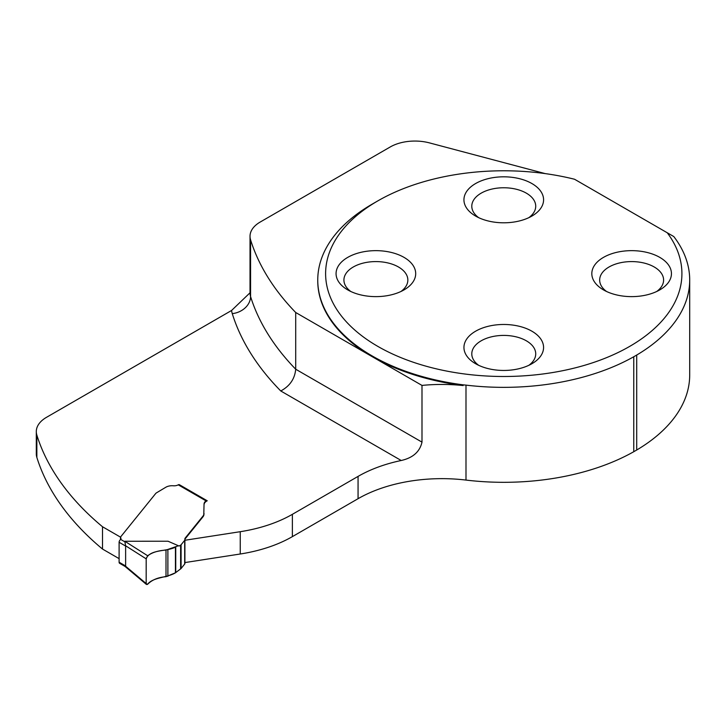 <?xml version="1.0" encoding="UTF-8"?>
<svg xmlns="http://www.w3.org/2000/svg" width="726" height="726" viewBox="0 0 726 726"><rect width="100%" height="100%" fill="white"/><g stroke="black" fill="none" stroke-linecap="round" stroke-linejoin="round"><path stroke-width="1.09" d="M250.025 293.05L250.025 292.977A34.875 20.137 0 0 0 250.57 296.535A403.393 232.892 0 0 0 295.709 369.225L295.709 312.507L421.997 385.415L421.997 442.134C419.819 451.753 412.894 457.879 401.206 460.502A118.574 68.462 -0 0 0 358.063 476.392L358.063 498.698A118.574 68.462 -0 0 1 465.992 480.077A185.947 107.357 180 0 0 633.762 451.717L636.702 450.02A185.947 107.357 180 0 0 689.7 374.961L689.7 280A185.947 107.357 180 0 1 636.702 355.05L633.762 356.747A185.947 107.357 180 0 1 465.992 385.116L463.143 384.834A186.001 107.384 180 0 1 317.752 280.045A186.001 107.384 180 0 1 372.229 204.115L377.783 200.911A178.151 102.856 180 0 1 574.547 179.249L673.792 236.549A185.947 107.357 180 0 1 689.7 280M295.709 312.507A403.393 232.892 180 0 1 250.57 239.816A34.875 20.137 180 0 1 250.025 236.259A34.875 20.137 180 0 1 260.235 222.02L390.261 146.951A34.875 20.137 180 0 1 429.483 142.895L545.19 173.605M421.997 385.415A118.574 68.462 180 0 1 463.143 385.551A186.001 107.384 180 0 1 372.238 356.693A186.001 107.384 180 0 1 317.752 280.753L317.752 280.045M250.025 292.787L231.576 310.474L46.518 417.314A34.875 20.137 -0 0 0 36.3 431.553L36.3 453.859A34.875 20.137 -0 0 0 36.854 457.416A403.393 232.892 -0 0 0 102.511 549.056L119.109 558.639M184.903 562.568L240.252 554.002A116.251 67.119 -0 0 0 292.369 536.632L358.063 498.698M120.525 537.149L102.511 526.749L102.511 549.056M36.3 431.553A34.875 20.137 -0 0 0 36.854 435.11A403.393 232.892 -0 0 0 102.511 526.749M207.228 500.795A2.323 1.343 120 0 0 207.101 500.704A2.323 1.343 120 0 0 206.765 500.604L179.54 484.796M206.765 501.058A9.302 5.372 -0 0 0 204.042 504.833M204.042 513.545L203.788 515.369A11.625 6.716 -0 0 1 202.953 516.83L185.257 538.728A4.646 2.686 -0 0 0 184.867 539.509M184.903 540.262L240.252 531.695A116.251 67.119 -0 0 0 292.369 514.326L358.063 476.392M421.997 442.134L295.709 369.225C294.801 378.863 289.819 386.114 280.762 390.969L401.206 460.502M463.143 385.551L463.143 384.834M667.248 232.765A178.151 102.856 180 0 1 594.467 362.165A178.151 102.856 180 0 1 363 336.683A178.151 102.856 180 0 1 377.783 200.911M404.037 257.385A39.812 22.987 0 0 0 347.727 257.385A39.812 22.987 0 0 0 347.727 289.892L347.727 289.892A39.812 22.987 0 0 0 404.037 289.892A39.812 22.987 0 0 0 404.037 257.385M531.913 331.21A39.812 22.987 180 0 1 531.913 363.717A39.812 22.987 180 0 1 475.603 363.717L475.603 363.717A39.812 22.987 180 0 1 475.603 331.21A39.812 22.987 180 0 1 531.913 331.21M531.913 183.551A39.812 22.987 180 0 1 531.913 216.067A39.812 22.987 180 0 1 475.603 216.067L475.603 216.067A39.812 22.987 180 0 1 475.603 183.551A39.812 22.987 180 0 1 531.913 183.551M659.789 257.385A39.812 22.987 0 0 0 603.478 257.385A39.812 22.987 0 0 0 603.478 289.892L603.478 289.892A39.812 22.987 0 0 0 659.789 289.892A39.812 22.987 0 0 0 659.789 257.385M478.679 217.664A31.971 18.459 180 0 1 471.791 206.211A31.971 18.459 180 0 1 503.753 187.762A31.971 18.459 180 0 1 535.724 206.211A31.971 18.459 180 0 1 528.837 217.664M606.555 291.489A31.971 18.459 180 0 1 599.667 280.045A31.971 18.459 180 0 1 631.629 261.587A31.971 18.459 180 0 1 663.6 280.045A31.971 18.459 180 0 1 656.712 291.489M478.679 365.323A31.971 18.459 180 0 1 471.791 353.871A31.971 18.459 180 0 1 503.753 335.412A31.971 18.459 180 0 1 535.724 353.871A31.971 18.459 180 0 1 528.837 365.323M350.803 291.489A31.971 18.459 180 0 1 343.915 280.045A31.971 18.459 180 0 1 375.877 261.587A31.971 18.459 180 0 1 407.849 280.045A31.971 18.459 180 0 1 400.961 291.489M673.792 236.549L672.712 235.923M636.702 355.05L636.702 450.02M633.762 356.747L633.762 451.717M179.086 546.034L168.033 541.224L179.086 546.034L180.629 545.144A2.323 1.343 0 0 0 181.092 544.763L184.685 540.316A2.323 1.343 0 0 0 184.903 539.745A2.323 1.343 0 0 0 184.876 539.545A4.646 2.686 180 0 1 184.821 539.146A4.646 2.686 180 0 1 185.257 538.011L202.953 516.113A11.625 6.716 0 0 0 203.788 514.661L204.042 504.143A9.302 5.372 180 0 1 205.993 500.849L178.242 484.832A5.808 3.358 0 0 1 173.305 485.776A8.721 5.037 180 0 0 165.909 487.2L156.217 492.999A11.625 6.716 180 0 0 155.437 493.825L120.625 536.913A1.162 0.672 180 0 0 120.516 537.204A1.162 0.672 180 0 0 120.561 537.376L120.834 537.966A3.485 2.015 0 0 1 120.952 538.483A3.485 2.015 0 0 1 120.607 539.354L119.926 540.162A2.323 1.343 120 0 0 119.109 542.286L119.109 562.214A2.323 1.343 120 0 0 119.59 563.285L125.035 566.425L125.625 565.981L125.625 546.052L119.109 542.286M168.033 541.224L124.836 541.251L125.625 546.052M184.876 563.276A2.323 1.343 180 0 1 184.903 563.476A2.323 1.343 180 0 1 184.685 564.048L181.092 568.494A2.323 1.343 180 0 1 180.629 568.875L175.438 572.805L175.438 547.15C166.345 551.805 150.627 549.128 146.207 558.421L146.18 583.568L147.387 584.439C153.168 576.979 166.971 577.932 175.438 572.805L166 576.698C158.15 577.342 152.043 579.856 147.677 584.221L146.461 584.475L146.18 583.568L125.516 566.153M206.765 500.604L205.993 500.849M207.101 500.704L179.404 484.714A2.323 1.343 120 0 0 178.242 484.832M177.934 545.934L166 550.09C158.204 550.553 152.106 552.45 147.677 555.762L146.18 558.838L125.516 545.707M147.677 555.762L124.836 541.251M146.18 583.568L146.18 558.838M203.788 514.661L203.788 515.369M231.576 310.474A53.479 30.873 0 0 0 232.266 313.623A421.988 243.637 0 0 0 280.762 390.969M292.369 514.326L292.369 536.632M240.252 554.002L240.252 531.695M465.992 385.116L465.992 480.077M36.854 435.11L36.854 457.416M232.266 313.623A18.604 14.947 162.7 0 0 250.57 296.535L250.57 239.816M120.607 539.354L124.709 541.723M119.109 562.214L125.625 565.981M120.834 539.01L120.834 537.966M120.561 539.418L120.561 537.376M180.629 545.144L180.629 568.875M181.092 544.763L181.092 568.494M184.685 540.316L184.685 564.048M185.257 538.011L185.257 538.728M202.953 516.113L202.953 516.83M166 550.09L166 576.698M167.887 549.773L167.887 576.29M175.438 547.15L175.438 572.805M175.746 547.014L175.746 572.632M250.025 292.977L250.025 236.259M146.443 584.457L124.799 566.226M120.516 539.463L120.516 537.204M184.903 563.476L184.903 539.745"/></g></svg>
